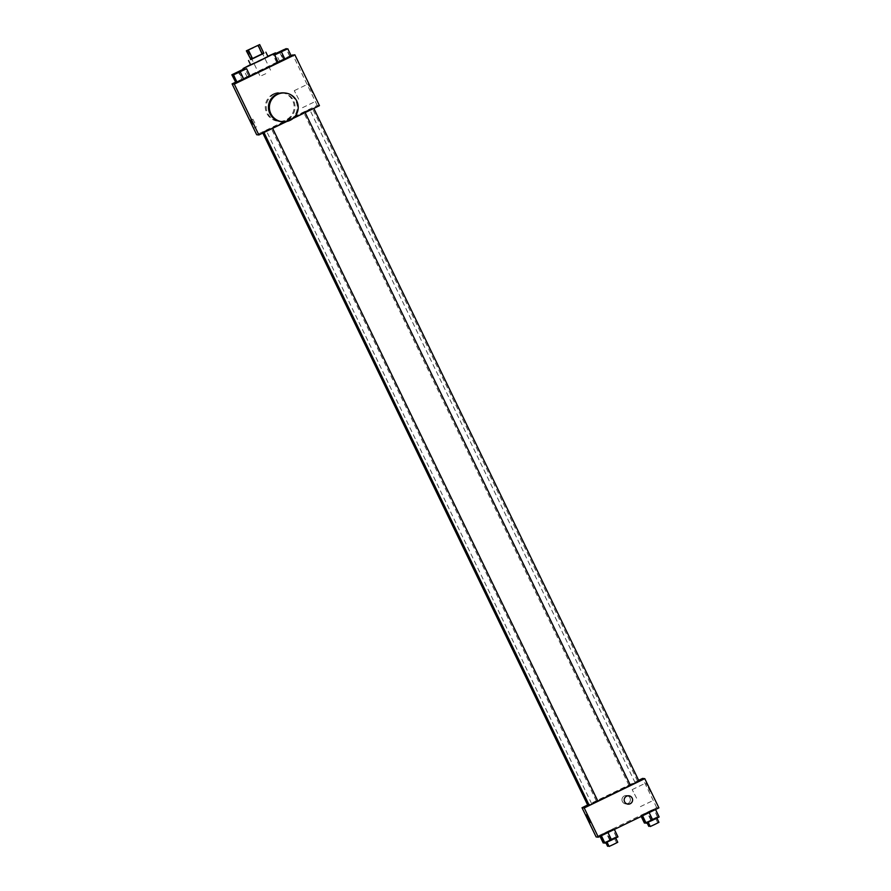<?xml version="1.0" encoding="UTF-8"?>
<svg xmlns="http://www.w3.org/2000/svg" width="891" height="891" viewBox="0 0 891 891"><rect width="100%" height="100%" fill="white"/><g stroke="black" fill="none" stroke-linecap="round" stroke-linejoin="round"><path stroke-width="0.67" stroke-dasharray="4.46 3.34" d="M265.763 73.697L260.161 76.292L265.763 73.697M263.781 53.07L250.527 59.474L252.12 58.683L247.932 50.03M263.87 53.248L252.12 58.683M250.638 64.876L267.946 56.512M263.513 53.204L259.326 44.55M261.809 53.995L257.622 45.341M250.516 64.642L267.835 56.267M250.126 76.002L278.115 62.426M238.977 72.16L242.408 79.266L236.728 81.939L248.767 76.114L235.514 82.362L241.862 79.21L238.209 71.636M283.048 59.274L289.943 56.178L276.7 62.426L289.943 56.178L283.048 59.274L279.384 51.7M290.978 55.387L235.458 82.262M246.328 68.663L250.26 76.27L237.006 82.518L243.366 79.366L239.701 71.792M287.515 48.738L291.446 56.333L278.192 62.593L284.541 59.43L280.888 51.856M288.851 120.285L266.331 130.71L303.296 112.511L309.79 109.693L288.851 120.285M319.446 105.661L317.241 105.428L256.675 134.741M286.757 121.488L293.016 118.458M308.063 110.172L303.575 112.244L308.063 110.172M266.877 130.108L262.388 132.18L266.877 130.108M268.38 130.264L263.892 132.347L268.38 130.264M309.244 110.295L313.732 108.223L309.244 110.295M317.241 105.428L292.66 54.574M312.373 92.597L307.952 84.055L312.373 92.597M274.372 94.045A14.423 14.412 96.2 0 0 279.095 121.365A14.423 14.412 96.2 0 0 294.977 108.579A14.423 14.412 96.2 0 0 274.372 94.045M284.407 92.931A14.423 14.412 -83.8 0 1 289.13 120.252A14.423 14.412 -83.8 0 1 281.3 121.61M273.426 93.945A14.423 14.412 96.2 0 0 278.148 121.265A14.423 14.412 96.2 0 0 294.041 108.479A14.423 14.412 96.2 0 0 273.426 93.945M298.708 99.213L294.275 90.67L298.708 99.213M254.871 123.003L252.899 119.194L254.871 123.003M597.839 801.042L591.669 803.704L597.906 800.352L613.22 792.812L630.36 785.294M639.07 781.218L630.416 785.405M587.726 805.174L588.906 804.662M589.229 805.33L597.883 801.154M633.401 783.167L628.912 785.238L633.401 783.167M638.635 780.327L587.648 805.007M653.716 809.206L640.74 815.488L653.994 809.24L640.74 815.488L653.994 809.24L657.38 816.78L644.405 823.061M614.033 829.298L601.057 835.58L614.033 829.298L601.057 835.58L614.033 829.298L617.697 836.872L604.711 843.153M658.906 807.87L656.7 807.636L596.135 836.95M612.529 829.142L599.554 835.424L612.808 829.165L599.554 835.424L612.808 829.165L616.193 836.716L603.218 842.997M655.219 809.362L642.233 815.644L655.486 809.396L642.233 815.644L655.486 809.396L658.872 816.936L645.897 823.217M656.7 807.636L642.578 778.422M650.263 791.553L645.841 783.011L650.263 791.553M624.346 795.919A4.21 4.21 96.2 0 0 625.727 803.894A4.21 4.21 96.2 0 0 630.36 800.163A4.21 4.21 96.2 0 0 624.346 795.919A4.21 4.21 96.2 0 0 625.727 803.894A4.21 4.21 96.2 0 0 630.36 800.163A4.21 4.21 96.2 0 0 624.346 795.919M627.932 804.128L627.932 804.128A4.21 4.21 -83.8 0 1 624.201 799.494A4.21 4.21 -83.8 0 1 628.834 795.763L628.834 795.763M636.597 798.169L632.165 789.626L636.597 798.169M586.523 814.886L590.176 822.46M652.68 820.11L648.191 822.193L652.68 820.11M652.245 820.065L648.592 812.492M650.285 826.514L658.939 822.337M645.619 822.638L657.38 816.78M651.187 819.954L646.699 822.025L651.187 819.954M650.753 819.909L647.089 812.336M641.197 816.446L640.74 815.488M641.409 816.334L641.008 815.521M651.299 819.965L647.634 812.392M657.647 816.813L653.994 809.24M648.793 826.358L649.962 825.846M611.493 840.046L607.016 842.118L611.493 840.046M611.07 840.001L607.406 832.428M609.099 846.45L617.764 842.262M604.432 842.574L616.193 836.716M610.001 839.879L605.512 841.962L610.001 839.879M609.567 839.834L605.913 832.261M600.022 836.371L599.554 835.424M600.222 836.27L599.832 835.446M610.112 839.901L606.459 832.328M616.472 836.738L612.808 829.165M607.606 846.283L608.787 845.782M276.834 53.983L285.488 49.796M291.168 56.311L284.541 59.43M275.831 53.471L273.036 54.852L275.92 53.649M275.831 53.493L283.984 49.64M276.7 62.426L273.036 54.852M276.967 62.459L273.303 54.886M283.594 59.329L280.153 52.224M289.943 56.178L286.568 49.183M289.675 56.144L286.011 48.571M235.647 73.92L244.301 69.732M249.992 76.236L243.366 79.366M243.455 69.353L245.103 68.54L243.377 69.186M234.144 73.753L242.809 69.565M242.408 79.266L248.767 76.114L245.103 68.54M248.767 76.114L244.825 68.507M248.489 76.08L241.862 79.21M247.609 50.33L260.161 76.292M258.423 45.096L270.987 71.057M279.707 61.501L276.177 54.195M247.241 77.194L243.722 69.899M282.202 92.686L281.255 92.586M279.095 121.365L278.148 121.265M302.517 107.688L316.182 101.073M294.275 90.67L307.952 84.055M252.899 119.194L250.716 120.252M256.563 126.767L254.381 127.825M635.127 782.688L309.79 109.693M591.669 803.704L266.331 130.71M596.391 800.987L271.053 127.992M262.823 133.071L262.388 132.18M637.566 781.051L312.229 108.067M628.912 785.238L303.575 112.244M640.406 806.645L654.072 800.029M632.165 789.626L645.841 783.011M657.447 822.17L655.353 817.838M647.078 822.827L646.699 822.025M616.26 842.106L614.166 837.774M605.902 842.752L605.512 841.962"/><path stroke-width="1.34" d="M253.211 47.735L247.609 50.33L253.211 47.735M259.682 44.583L246.35 50.832L259.682 44.583L263.87 53.248L262.288 54.05L258.1 45.385M246.35 50.832L250.894 59.53L246.707 50.865M262.288 54.05L252.599 58.739L248.411 50.085M252.599 58.739L250.894 59.53M250.527 59.474L263.781 53.07M248.544 60.555L250.638 64.876L259.604 60.733L267.946 56.512L265.863 52.179M267.835 56.267L275.531 52.847L259.882 60.755L243.065 68.54L250.516 64.642M278.115 62.426L250.126 76.002M243.377 69.186L231.849 74.788L235.781 82.395L236.728 81.939L235.781 82.395L232.128 74.822L243.455 69.353M235.458 82.262L232.094 83.888L234.3 84.122L294.865 54.808L290.978 55.387M233.353 74.944L237.284 82.551L250.26 76.27L246.595 68.696L233.353 74.944L246.595 68.696M274.528 55.019L278.192 62.593L285.087 59.497L291.446 56.333L287.782 48.76L274.528 55.019L287.782 48.76M232.094 83.888L256.675 134.741L258.88 134.975L234.3 84.122M252.688 124.049L250.716 120.252L252.688 124.049M258.88 134.975L286.757 121.488M293.016 118.458L319.446 105.661L294.865 54.808M282.247 121.711L281.3 121.61A14.423 14.412 -83.8 0 1 268.525 105.717A14.423 14.412 -83.8 0 1 284.407 92.931L285.354 93.032A14.423 14.412 -83.8 0 1 290.076 120.352A14.423 14.412 -83.8 0 1 269.461 105.817A14.423 14.412 -83.8 0 1 285.354 93.032M630.36 785.294L597.839 801.042M305.156 112.578L630.416 785.405L634.771 783.389L639.07 781.218L313.81 108.39M588.906 804.662L587.726 805.174L262.823 133.071M272.624 128.326L597.883 801.154L593.718 803.259L589.229 805.33L263.97 132.514M587.648 805.007L582.012 807.736L584.218 807.97L644.783 778.656L642.578 778.422L638.635 780.327M584.218 807.97L598.34 837.184L596.135 836.95L582.012 807.736M588.483 818.684L586.512 814.886L588.483 818.684M598.34 837.184L658.906 807.87L644.783 778.656M628.834 795.763A4.21 4.21 -83.8 0 1 630.215 803.738A4.21 4.21 -83.8 0 1 624.201 799.494A4.21 4.21 -83.8 0 1 632.521 799.227A4.21 4.21 -83.8 0 1 627.932 804.128M590.187 822.46L586.523 814.886M642.355 815.889L645.897 823.217L652.791 820.121L659.151 816.969L655.542 809.496M646.175 823.251L642.556 815.777M652.791 820.121L649.149 812.592M656.89 818.094L658.939 822.337L654.774 824.442L650.285 826.514L648.236 822.282M641.197 816.446L644.405 823.061L645.619 822.638M644.672 823.095L641.409 816.334M649.962 825.846L648.793 826.358L647.078 822.827M601.169 835.814L604.711 843.153L611.616 840.057L617.964 836.905L614.356 829.432M604.989 843.187L601.38 835.713M611.616 840.057L607.974 832.528M615.714 838.019L617.764 842.262L613.587 844.378L609.099 846.45L607.049 842.207M600.022 836.371L603.218 842.997L604.432 842.574M603.485 843.02L600.222 836.27M608.787 845.782L607.606 846.283L605.902 842.752M285.465 49.762L276.811 53.95M278.192 62.593L274.807 55.042M278.471 62.615L285.087 59.497L281.433 51.923M285.087 59.497L291.446 56.333M275.92 53.649L286.289 48.604L275.831 53.471M283.973 49.595L275.831 53.493M286.568 49.183L286.289 48.604M240.136 71.837L235.625 73.886L240.136 71.837M237.006 82.518L233.62 74.978M237.284 82.551L243.911 79.422L240.247 71.848M243.911 79.422L250.26 76.27M244.301 69.732L235.625 73.886M242.809 69.565L234.133 73.719M276.177 54.195L275.531 52.847M243.722 69.899L243.065 68.54"/></g></svg>
